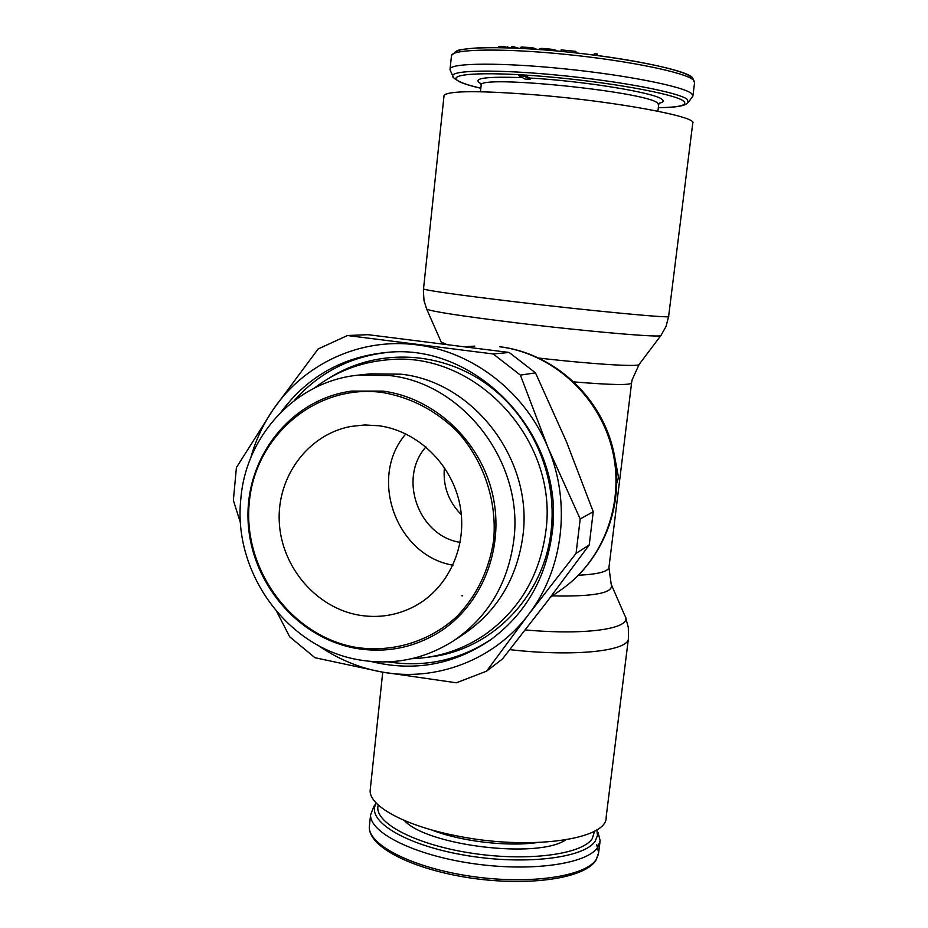 <?xml version="1.0" encoding="UTF-8"?>
<svg xmlns="http://www.w3.org/2000/svg" width="928" height="928" viewBox="0 0 928 928"><rect width="100%" height="100%" fill="white"/><g stroke="black" fill="none" stroke-linecap="round" stroke-linejoin="round"><path stroke-width="1.39" d="M530.062 79.356L525.074 79.089L518.845 75.736L524.239 76.2L530.062 79.356L529.528 78.022L524.343 75.203L518.949 74.75L518.845 75.736M688.588 101.952L692.903 96.06L691.615 93.6C683.774 86.548 626.922 75.168 564.479 68.834C502.002 62.443 451.855 62.849 450.08 68.823L451.518 55.355C453.34 48.917 503.591 48.07 566.138 54.427C628.65 60.714 685.525 72.477 693.32 79.982L694.573 82.615L692.961 95.596M450.3 70.412L450.08 68.823M524.343 75.203L524.239 76.2M597.075 55.425L597.249 53.963L594.813 53.662L594.651 55.112M593.085 54.903L594.813 53.662M560.988 51.33L561.162 49.868L575.882 51.376L576.323 52.919M539.806 49.544L539.922 48.476L547.949 48.732L557.02 50.959M520.318 48.326L520.422 47.421L521.756 47.084L532.278 47.583L536.848 49.323M511.363 47.931L511.514 46.632L513.555 46.702L518.566 48.233M498.406 47.595L498.974 46.446L501.816 46.412L510.481 47.896M575.72 52.85L575.882 51.376M555.779 50.854L555.849 50.216M554.874 50.773L554.979 49.88M553.668 50.657L553.796 49.578M551.673 50.483L551.824 49.207M549.886 50.332L550.037 48.952M547.798 50.158L547.949 48.732M544.226 49.868L544.388 48.453M542.346 49.729L542.497 48.36M540.966 49.625L541.117 48.36M532.115 49.01L532.278 47.583M523.264 48.476L523.427 47.119M521.617 48.395L521.756 47.084M520.689 48.349L520.817 47.212M513.416 48.012L513.555 46.702M508.66 47.838L508.73 47.212M507.28 47.792L507.372 46.934M504.971 47.722L505.087 46.644M503.185 47.688L503.312 46.493M501.677 47.653L501.816 46.412M500.122 47.618L500.262 46.4M498.846 47.595L498.974 46.446M373.903 806.281L370.574 814.912C369.773 832.799 414.596 855.28 473.141 863.62C531.628 872.123 587.482 863.933 597.841 847.16L600.149 840.664L598.003 832.288M616.934 482.722L618.547 477.526L615.148 459.383M443.99 96.06L444.071 95.294C449.164 90.573 480.832 90.515 539.087 95.132C617.944 101.755 698.575 117.009 692.74 123.192L668.612 316.46C673.31 318.606 592.992 311.077 515.666 301.878C458.548 295.011 427.82 290.708 423.481 288.956L423.504 288.782M370.411 788.116L370.144 790.61C369.309 805.968 404.341 825.537 455.207 835.548C528.658 851.022 608.037 839.712 606.146 817.081L628.372 638.951M250.734 457.898C255.606 440.382 263.134 424.2 273.284 409.376C304.338 363.602 360.54 337.409 416.626 344.833C472.688 351.457 525.376 392.138 548.042 447.737C571.474 503.011 563.308 569.537 528.531 614.545C494.311 660.121 436.09 682.068 381.86 672.023C358.788 667.812 337.49 658.903 317.968 645.285M281.3 411.788C307.62 376.501 342.792 356.712 386.814 352.42C477.978 342.386 566.3 437.413 552.044 533.774C545.734 579.072 525.074 614.545 490.077 640.181C453.363 664.866 413.633 671.953 370.887 661.444M520.388 375.098L493.209 353.974L347.478 335.518L368.056 334.683L509.194 352.466L535.479 372.859L520.388 375.098L548.042 447.737L580.197 518.972L576.068 553.366L528.531 614.545L486.55 671.188L456.367 682.799L381.86 672.023L314.928 657.708L289.675 636.782L276.962 612.028M509.194 352.466L493.209 353.974M240.561 523.16L233.357 500.308L236.42 467.538L273.284 409.376L318.153 348.951L347.478 335.518M576.068 553.366L589.222 544.968L547.532 601.031L502.477 658.961L486.55 671.188M589.222 544.968L593.236 511.734L580.197 518.972M535.479 372.859L566.393 441.566L593.236 511.734M461.355 514.727C448.421 501.607 442.772 485.866 444.408 467.515M425.94 446.925C397.787 478.303 418.505 536.036 460.184 542.37M405.849 433.91C367.975 477.34 396.105 555.744 452.957 565.187M379.076 425.766C417.751 431.068 451.901 464.162 459.882 504.716C467.979 545.246 448.897 587.679 415.129 605.996C397.613 615.31 379.018 618.384 359.356 615.206C316.262 608.002 281.381 567.043 279.27 521.942C276.834 476.853 307.852 434.559 350.714 426.462L364.808 424.954L379.076 425.766M249.261 502.616C255.014 435.742 316.32 383.299 382.533 392.498C410.942 397.462 435.893 410.501 457.365 431.601C483.813 460.903 497.257 501.236 493.626 540.444C489.068 570.105 476.911 595.37 457.133 616.238C429.757 641.689 392.44 652.929 356.004 647.384C291.485 636.399 242.568 569.351 249.261 502.616M240.851 498.649C232.545 572.738 287.726 648.521 359.728 659.959C393.368 665.527 424.641 659.158 453.548 640.819C487.664 617.456 507.732 584.106 513.729 540.78C524.459 463.234 463.594 383.322 389.447 375.538L358.22 375.144C296.067 381.13 245.943 435.476 240.851 498.649M453.548 640.819L463.791 634.091C497.269 611.158 516.966 578.469 522.882 536.024C533.438 460.056 473.802 381.826 401.035 374.204L370.4 373.833L358.22 375.144M356.306 648.405C296.705 638.116 249.296 580.534 248.008 518.3C246.21 456.089 291.462 398.994 351.724 391.082L383.102 391.117C434.513 397.88 480.553 440.904 492.687 494.694C504.96 548.448 481.852 605.798 438.41 632.652C412.948 647.988 385.584 653.231 356.306 648.405M451.414 56.283L451.518 55.355L457.179 50.599C459.928 49.59 467.19 48.65 478.964 47.792C492.838 47.444 509.391 47.78 528.624 48.79C600.439 53.024 685.189 68.463 692.462 77.662L694.631 82.128M454.349 53.244C455.08 46.702 503.823 45.611 565.349 51.782C626.829 57.872 683.252 69.542 691 77.036M657.906 111.209L658.671 104.91L657.476 103.008C646.201 91.617 478.755 74.634 481.18 84.993L480.669 83.242M481.122 85.55L480.449 91.744M529.528 78.022C583.144 80.922 654.878 92.661 661.908 99.296C664.216 101.013 663.311 102.347 659.205 103.286M480.948 83.752C471.25 78.346 485.066 76.316 522.394 77.65M480.832 88.23C471.552 86.037 464.754 83.961 460.45 82C442.702 74.252 479.486 71.015 543.843 76.444C608.06 81.757 675.456 93.972 683.692 101.164C687.996 105.177 679.551 107.346 658.335 107.683C672.371 107.59 681.465 106.5 685.63 104.446L688.17 102.521L687.37 99.435C679.482 92.614 621.574 81.397 559.735 75.342C497.849 69.206 450.753 69.994 452.794 76.119L449.987 69.681M453.073 76.769L452.794 76.119C451.565 76.316 453.734 78.172 459.29 81.687C463.78 83.764 470.96 85.956 480.832 88.276M369.564 824.366L369.298 826.929C368.451 845.188 413.192 868.005 471.679 876.38C530.097 884.918 585.939 876.438 596.333 859.293L598.653 852.658L596.692 844.41M431.439 829.864C459.859 841.22 506.63 846.881 536.952 842.612M594.558 831.128L592.296 838.587C582.076 854.734 525.979 861.984 469.464 852.844C412.867 843.9 372.789 821.57 378.299 805.052M404.295 820.456C426.59 845.628 537.95 859.131 565.604 839.933M376.385 803.184C365.04 819.853 403.204 844.387 463.107 854.92C522.893 865.65 584.594 858.354 595.277 841.035L597.47 835.536L596.866 829.76M539.18 358.092C593.189 364.298 639.67 367.082 639.137 364.414L632.084 379.946L631.585 382.928C630.599 385.329 611.436 384.992 574.107 381.918M631.562 383.16L609.012 566.985C608.675 571.497 598.502 574.246 578.492 575.221M668.612 316.46L666.037 326.436L660.968 335.414C663.706 338.059 587.447 331.574 514.68 322.654C461.088 316.007 431.764 311.506 426.694 309.14L424.026 300.718L423.354 290.429L444.071 95.294M426.567 308.838L441.264 342.212L445.765 343.975M441.09 341.829L441.774 343.464M499.531 346.736C551.592 353.139 598.282 394.736 611.854 447.911C625.507 501.074 604.453 559.271 561.95 589.164C605.288 558.575 626.168 500.25 612.689 447.598C599.302 394.934 553.007 353.394 500.146 346.759L499.531 346.736M462.678 595.869L461.842 595.73M625.495 617.155L628.314 627.351L628.488 638.046C629.903 650.888 575.267 657.163 509.843 649.646M611.691 585.417L624.857 615.693C633.766 628.163 588.503 635.703 525.294 629.915M608.942 567.611L611.192 584.257C614.301 592.864 594.709 596.75 552.404 595.915M429.212 657.036C490.842 650.563 544.075 597.064 551.128 530.828C557.89 473.756 530.375 413.459 483.256 381.675C436.079 349.891 374.251 349.183 329.127 378.114M491.689 639.032C459.94 660.04 425.395 667.65 388.043 661.861M388.797 352.28C350.935 356.248 319.429 372.337 294.28 400.548M659.332 103.031L658.718 104.539M598.502 853.934L595.985 860.256C584.64 878.503 529.262 886.542 471.064 878.085C412.983 869.478 368.602 847.31 369.298 826.929L370.574 814.912M376.327 803.126L373.288 807.082M599.987 842.021L598.653 852.658M639.137 364.414L660.887 335.53M466.761 346.689L474.73 346.098M550.281 597.412L561.95 589.164M382.742 672.174L370.144 790.61M314.476 387.997C335.611 371.838 359.554 362.488 386.292 359.948C474.591 349.357 559.236 439.791 545.768 531.756M545.745 531.918C539.667 575.72 519.39 609.986 484.88 634.694C462.631 649.739 438.213 657.755 411.626 658.718"/></g></svg>
